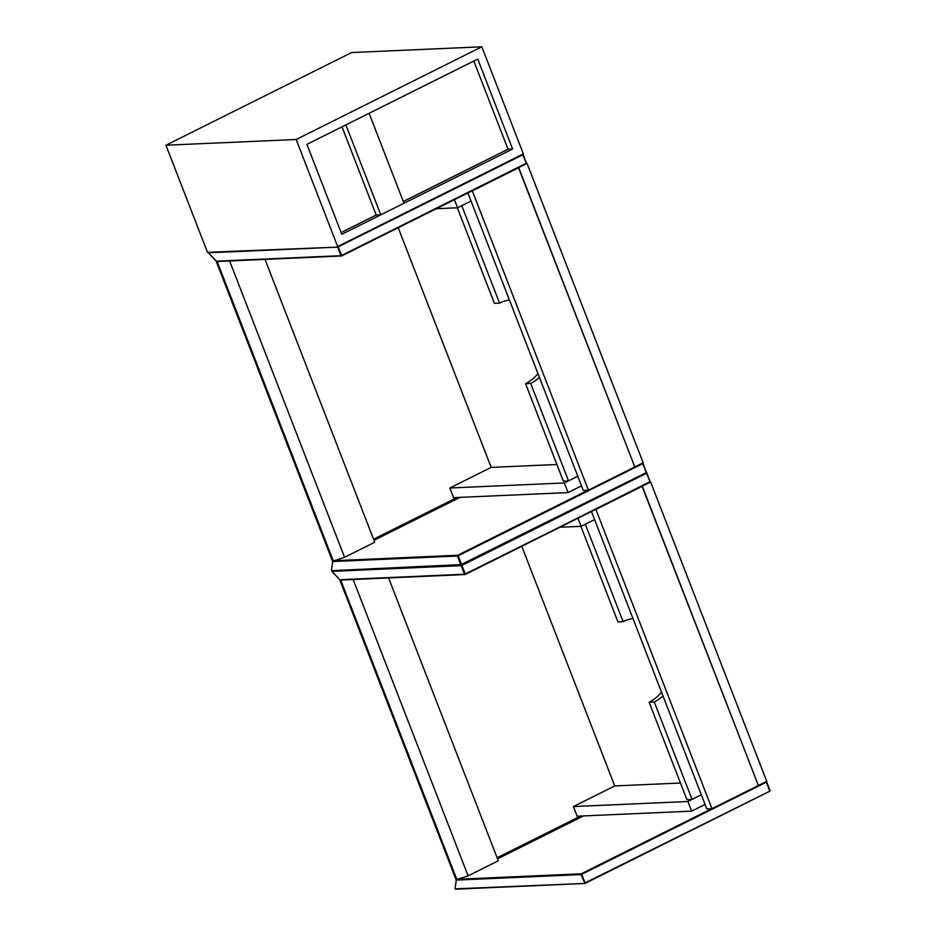 <?xml version="1.0" encoding="UTF-8"?>
<svg xmlns="http://www.w3.org/2000/svg" width="936" height="936" viewBox="0 0 936 936"><rect width="100%" height="100%" fill="white"/><g stroke="black" fill="none" stroke-linecap="round" stroke-linejoin="round"><path stroke-width="1.4" d="M388.58 577.957L498.291 860.781L468.117 875.85L456.862 879.512L340.774 580.238L339.826 579.735L464.478 574.224L461.155 565.66L331.929 571.37L339.979 579.946M340.774 580.238L341.394 580.039M456.862 879.512L456.007 879.547L339.92 580.273M353.176 579.513L468.117 875.85M711.957 808.681L758.382 785.515L642.295 486.229L595.881 509.406L711.957 808.681L706.809 808.915L591.447 511.501M650.649 482.063L766.736 781.338L758.382 785.515L642.037 486.24L650.192 482.087M680.46 783.034L614.73 785.936L521.773 546.285M632.947 618.497A43.758 38.13 87.5 0 0 623.119 621.679L585.316 524.242L594.594 519.609L581.139 526.324L577.992 518.216M559.868 527.26L581.139 526.324M614.73 785.936L573.417 806.563L577.149 816.204L691.622 811.149L687.878 801.508L573.417 806.563M661.53 692.172A43.758 38.13 -92.5 0 1 649.116 702.211L686.907 799.648L692.055 799.426L701.333 794.793L687.878 801.508M705.065 804.433L691.622 811.149M649.116 702.211L654.264 701.988A43.758 38.13 87.5 0 0 662.98 695.904M692.055 799.426L654.264 701.988M580.893 526.336L617.959 621.902L623.119 621.679M497.11 857.75L580.659 816.04M265.028 259.401L374.728 542.236L344.565 557.294L333.31 560.957L217.222 261.682L216.274 261.179L340.926 255.68L337.603 247.116L208.377 252.814L216.415 261.401M217.222 261.682L217.831 261.483M333.31 560.957L332.444 561.003L216.368 261.717M229.624 260.969L344.565 557.294M588.405 490.136L634.819 466.959L518.743 167.684L472.317 190.85L588.405 490.136L583.245 490.359L467.895 192.945M527.097 163.507L643.172 462.793L634.819 466.959L518.485 167.696L526.629 163.531M556.908 464.49L491.166 467.392L398.209 227.729M509.395 299.941A43.758 38.13 87.5 0 0 499.555 303.124L461.764 205.686L471.042 201.053L457.587 207.769L454.44 199.66M436.316 208.716L457.587 207.769M491.166 467.392L449.853 488.007L453.597 497.648L568.058 492.593L564.326 482.953L449.853 488.007M537.966 373.616A43.758 38.13 -92.5 0 1 525.552 383.655L563.343 481.104L568.503 480.87L577.769 476.237L564.326 482.953M581.513 485.878L568.058 492.593M525.552 383.655L530.7 383.432A43.758 38.13 87.5 0 0 539.417 377.348M568.503 480.87L530.7 383.432M457.341 207.78L494.407 303.358L499.555 303.124M373.558 539.206L457.107 497.496M338.013 246.402L341.675 255.434L526.418 163.203L523.095 154.639L337.603 247.116L207.476 252.31L165.941 145.232L351.62 52.545L481.829 46.8L523.353 153.878L337.685 246.566L296.15 139.487L481.829 46.8M306.903 144.343L477.723 59.073L512.612 149.023L341.78 234.292L306.903 144.343M165.941 145.232L296.15 139.487M403.311 201.497L508.026 149.222L512.612 149.023M341.113 232.549L376.202 215.023L341.991 126.828M508.026 149.222L473.815 61.015M369.1 113.291L345.887 124.886L380.776 214.824L403.989 203.241L369.1 113.291M376.202 215.023L380.776 214.824M646.87 473.066L649.982 481.759L646.659 473.195L461.916 565.414L465.239 573.979L649.958 482.297L465.25 574.482M464.782 574.552L340.318 580.086L465.204 574.517L650.239 481.56L646.191 472.668L461.518 564.853M461.378 564.923L461.155 565.66L461.916 565.414L461.413 564.899L332.011 570.644L460.746 564.595L457.423 556.019L332.771 561.53L331.402 569.989L332.011 570.644L461.05 564.911M340.318 580.086L331.976 571.533L332.116 570.644L332.14 571.592M465.239 573.979L464.478 574.224L465.239 573.979M646.834 472.972L646.25 472.633L646.834 472.972M650.181 481.63L650.017 482.227M457.61 879.267L581.233 873.803L711.676 808.692M583.584 815.911L497.542 858.862L583.561 815.911M584.602 883.467L455.563 889.2L585.023 883.432L580.975 874.575L456.335 880.086L455.071 888.849L585.023 883.432L769.778 791.212L766.479 782.11L581.736 874.329L585.058 882.894L769.778 791.212L585.07 883.397M766.689 781.981L769.977 790.452L766.139 781.642M455.563 889.2L454.954 888.533L455.563 889.2M455.153 888.264L456.3 879.536M769.837 791.142L770 790.546M580.975 874.575L581.736 874.329L581.233 873.803L580.975 874.575M523.318 154.51L526.395 163.741L341.698 255.937M341.23 255.996L216.766 261.53L341.652 255.973L526.395 163.741L522.756 154.171M208.342 252.275L208.412 252.989L208.4 252.275M216.766 261.53L208.576 253.036M341.675 255.434L340.926 255.68L341.675 255.434M526.629 163.086L526.465 163.671M334.058 560.722L457.681 555.259L588.112 490.148M460.032 497.367L373.99 540.318L459.997 497.367M642.576 463.086L646.238 472.118L642.915 463.554L458.172 555.785L461.495 564.35L646.214 472.657L643.137 463.425M461.471 564.876L646.214 472.657M331.601 569.708L332.748 560.992M646.285 472.586L646.448 472.001M457.423 556.019L458.172 555.785L457.681 555.259L457.423 556.019"/></g></svg>
